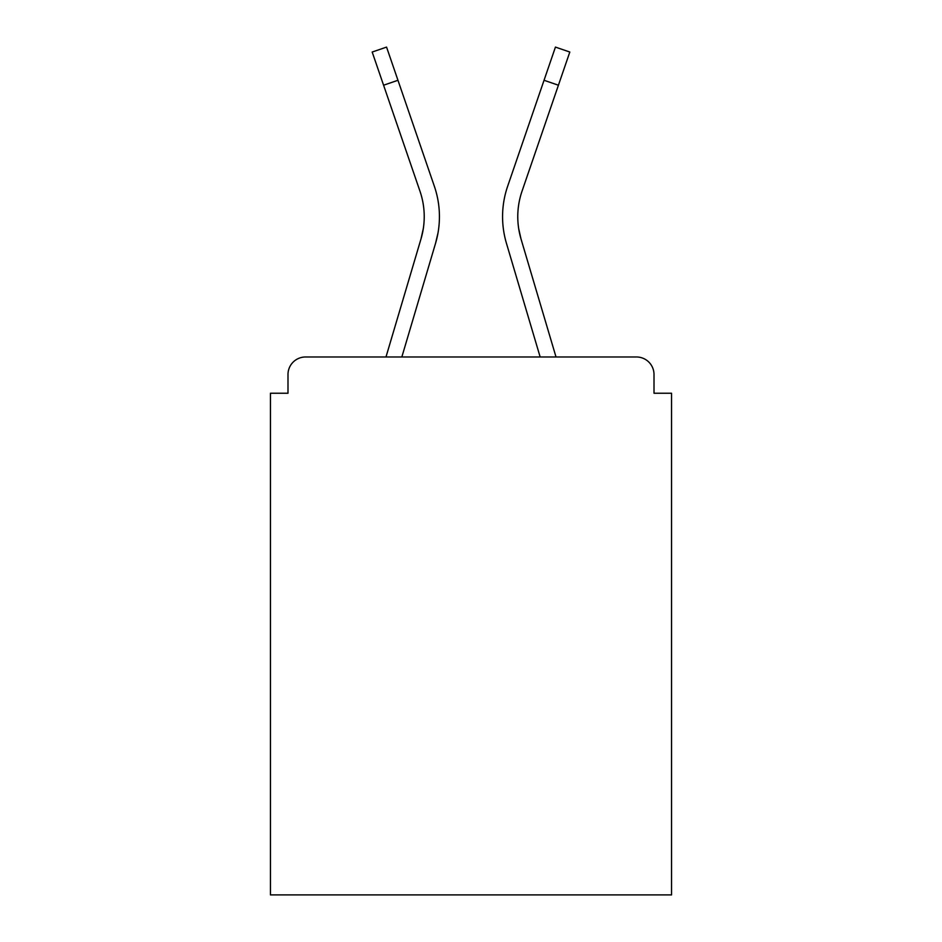 <?xml version="1.0" encoding="UTF-8"?>
<svg xmlns="http://www.w3.org/2000/svg" width="942" height="942" viewBox="0 0 942 942"><rect width="100%" height="100%" fill="white"/><g stroke="black" fill="none" stroke-linecap="round" stroke-linejoin="round"><path stroke-width="1.41" d="M654.007 393.238L654.007 374.527L654.007 393.238L671.552 393.238L671.552 894.9L270.448 894.9L270.448 393.238L287.993 393.238L287.993 374.527L287.993 393.238M416.34 254.634L385.985 356.983L416.34 254.634L385.985 356.983L416.34 254.634L385.985 356.983L416.34 254.634L385.985 356.983L416.34 254.634L385.985 356.983L416.34 254.634L385.985 356.983L416.34 254.634L385.985 356.983L416.34 254.634L385.985 356.983L416.34 254.634L385.985 356.983L305.538 356.983L636.462 356.983L556.015 356.983L525.66 254.634M305.538 356.983A17.545 17.545 0 0 0 287.993 374.527M654.007 374.527A17.545 17.545 0 0 0 636.462 356.983M540.155 356.983L506.431 243.26L540.155 356.983L506.431 243.26L540.155 356.983L506.431 243.26L540.155 356.983L506.431 243.26L540.155 356.983L506.431 243.26L540.155 356.983L506.431 243.26L540.155 356.983L506.431 243.26L540.155 356.983L506.431 243.26L540.155 356.983L506.431 243.26L540.155 356.983L401.845 356.983L430.918 258.956M423.299 228.647L420.992 238.938L423.299 228.647M518.701 228.647L521.008 238.938L518.701 228.647M401.845 356.983L435.569 243.26A93.552 93.552 0 0 0 434.356 186.28L397.96 80.282L383.582 85.216L419.979 191.214A78.351 78.351 0 0 1 420.992 238.938L385.985 356.983M506.431 243.26A93.552 93.552 0 0 1 507.644 186.28L555.439 47.1L569.816 52.034L522.021 191.214A78.351 78.351 0 0 0 521.008 238.938L556.015 356.983M522.021 191.214A78.351 78.351 0 0 0 517.77 216.66A78.351 78.351 0 0 1 522.021 191.214A78.351 78.351 0 0 0 517.77 216.66A78.351 78.351 0 0 1 522.021 191.214A78.351 78.351 0 0 0 517.77 216.66A78.351 78.351 0 0 1 522.021 191.214A78.351 78.351 0 0 0 517.77 216.66A78.351 78.351 0 0 1 522.021 191.214A78.351 78.351 0 0 0 517.77 216.66A78.351 78.351 0 0 1 522.021 191.214A78.351 78.351 0 0 0 517.77 216.66A78.351 78.351 0 0 1 522.021 191.214A78.351 78.351 0 0 0 517.77 216.66A78.351 78.351 0 0 1 522.021 191.214A78.351 78.351 0 0 0 517.77 216.66A78.351 78.351 0 0 1 522.021 191.214A78.351 78.351 0 0 0 517.77 216.66A78.351 78.351 0 0 1 522.021 191.214A78.351 78.351 0 0 0 517.77 216.66A78.351 78.351 0 0 1 522.021 191.214A78.351 78.351 0 0 0 517.77 216.66A78.351 78.351 0 0 1 522.021 191.214A78.351 78.351 0 0 0 517.77 216.66A78.351 78.351 0 0 1 522.021 191.214A78.351 78.351 0 0 0 517.77 216.66A78.351 78.351 0 0 1 522.021 191.214A78.351 78.351 0 0 0 517.77 216.66A78.351 78.351 0 0 1 522.021 191.214A78.351 78.351 0 0 0 517.77 216.66A78.351 78.351 0 0 1 522.021 191.214A78.351 78.351 0 0 0 517.77 216.66A78.351 78.351 0 0 1 522.021 191.214A78.351 78.351 0 0 0 517.77 216.66M419.979 191.214A78.351 78.351 0 0 1 424.23 216.66A78.351 78.351 0 0 0 419.979 191.214A78.351 78.351 0 0 1 424.23 216.66A78.351 78.351 0 0 0 419.979 191.214A78.351 78.351 0 0 1 424.23 216.66M383.582 85.216L372.184 52.034L386.561 47.1L397.96 80.282M434.356 186.28L418.083 138.898M435.569 243.26L437.995 232.992M507.644 186.28L523.917 138.898M558.418 85.216L544.04 80.282"/></g></svg>
